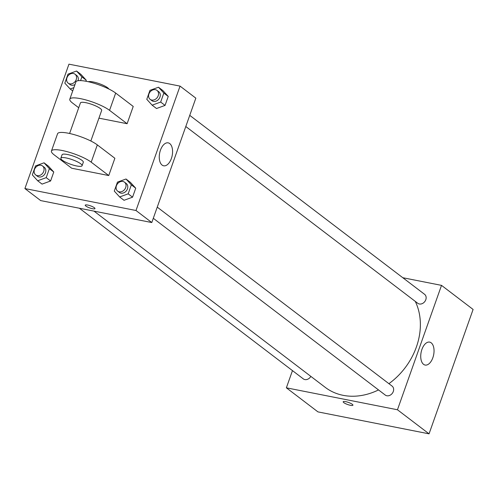 <?xml version="1.0" encoding="UTF-8"?>
<svg xmlns="http://www.w3.org/2000/svg" width="498" height="498" viewBox="0 0 498 498"><rect width="100%" height="100%" fill="white"/><g stroke="black" fill="none" stroke-linecap="round" stroke-linejoin="round"><path stroke-width="0.75" d="M402.807 277.722L441.514 285.373L473.1 309.445L429.052 433.839L317.954 411.89L286.369 387.818L292.463 370.612M93.979 211.121L325.25 387.363A63.837 51.655 -52.7 0 0 378.53 389.928M388.907 383.678A63.837 51.655 -52.7 0 0 415.276 301.39M441.514 285.373L397.46 409.767L286.369 387.818M153.297 218.286L385.259 395.057A5.634 4.557 -52.7 0 0 392.3 393.339A5.634 4.557 -52.7 0 0 392.088 386.099L157.244 207.131M79.4 208.239L303.294 378.866A5.634 4.557 -52.7 0 0 310.839 376.388M189.744 115.355L424.589 294.324A5.634 4.557 127.3 0 1 425.373 300.674A5.634 4.557 127.3 0 1 419.335 303.985A5.634 4.557 127.3 0 1 417.76 303.282L185.798 126.511M397.46 409.767L429.052 433.839M431.193 342.829A11.691 6.387 -78.8 0 1 433.297 356.307A11.691 6.387 -78.8 0 1 425.118 365.053A11.691 6.387 -78.8 0 1 421.121 352.347A11.691 6.387 -78.8 0 1 429.65 342.114A11.691 6.387 -78.8 0 1 431.193 342.829M352.926 405.191A5.161 1.121 19.5 0 1 350.474 405.31A5.161 1.121 19.5 0 1 345.444 403.598A5.161 1.121 19.5 0 1 343.19 401.749A5.161 1.121 19.5 0 1 348.432 402.415A5.161 1.121 19.5 0 1 352.926 405.198A5.161 1.121 19.5 0 1 350.468 405.31A5.161 1.121 19.5 0 1 345.444 403.592A5.161 1.121 19.5 0 1 343.19 401.749M195.839 98.15L151.79 222.544L40.693 200.594L24.9 188.555L68.948 64.161L180.046 86.11L195.839 98.15L151.79 222.544L40.693 200.594M152.139 105.178L146.786 99.314L149.96 90.337L158.495 87.225L163.848 93.082L160.673 102.059L152.139 105.178L156.528 108.52L165.056 105.402L156.528 108.52M150.147 99.345L151.902 100.677A5.634 4.557 -52.7 0 0 158.943 98.959A5.634 4.557 -52.7 0 0 158.731 91.719L156.976 90.381A5.634 4.557 -52.7 0 0 155.395 89.677A5.634 4.557 -52.7 0 0 149.363 92.989A5.634 4.557 -52.7 0 0 150.147 99.345A5.634 4.557 -52.7 0 0 157.187 97.627A5.634 4.557 -52.7 0 0 156.976 90.381M158.495 87.225L162.883 90.568L168.237 96.425L165.056 105.402L160.673 102.059M163.848 93.082L168.237 96.425L165.056 105.402M119.638 196.953L114.285 191.089L117.466 182.112L125.994 179L131.354 184.858L128.173 193.834L119.638 196.953L124.027 200.296L132.561 197.177L124.027 200.296M117.646 191.12L119.402 192.452A5.634 4.557 -52.7 0 0 126.442 190.74A5.634 4.557 -52.7 0 0 126.231 183.494L124.475 182.156A5.634 4.557 -52.7 0 0 122.9 181.453A5.634 4.557 -52.7 0 0 116.862 184.764A5.634 4.557 -52.7 0 0 117.646 191.12A5.634 4.557 -52.7 0 0 124.687 189.402A5.634 4.557 -52.7 0 0 124.475 182.156M125.994 179L130.383 182.343L135.736 188.2L132.561 197.177L128.173 193.834M131.354 184.858L135.736 188.2L132.561 197.177M73.891 87.629L70.174 88.986L64.821 83.122L68.002 74.146L76.53 71.027L81.884 76.891L80.57 80.601M68.182 83.147A5.634 4.557 -52.7 0 0 75.223 81.429A5.634 4.557 -52.7 0 0 75.011 74.19A5.634 4.557 -52.7 0 0 73.436 73.486A5.634 4.557 -52.7 0 0 67.398 76.798A5.634 4.557 -52.7 0 0 68.182 83.147L69.938 84.486A5.634 4.557 -52.7 0 0 74.986 84.529M78.055 80.713A5.634 4.557 -52.7 0 0 76.767 75.528L75.011 74.19M70.174 88.986L72.72 90.929M76.53 71.027L80.919 74.37L86.272 80.234L85.917 81.249L86.272 80.234L81.884 76.891M37.674 180.762L32.32 174.898L35.501 165.921L44.036 162.802L49.389 168.666L46.208 177.643L37.674 180.762L42.062 184.104L50.597 180.986L42.062 184.104M35.688 174.923L37.437 176.261A5.634 4.557 -52.7 0 0 44.478 174.543A5.634 4.557 -52.7 0 0 44.266 167.303L42.511 165.965A5.634 4.557 -52.7 0 0 40.936 165.261A5.634 4.557 -52.7 0 0 34.897 168.573A5.634 4.557 -52.7 0 0 35.688 174.923A5.634 4.557 -52.7 0 0 42.722 173.211A5.634 4.557 -52.7 0 0 42.511 165.965M44.036 162.802L48.418 166.151L53.772 172.009L50.597 180.986L46.208 177.643M49.389 168.666L53.772 172.009L50.597 180.986M162.105 165.087A11.691 6.387 -78.8 0 1 160.001 151.604A11.691 6.387 -78.8 0 1 168.181 142.858A11.691 6.387 -78.8 0 1 172.184 155.563A11.691 6.387 -78.8 0 1 163.649 165.797A11.691 6.387 -78.8 0 1 162.105 165.087M180.046 86.11L135.998 210.505L151.79 222.544M94.34 207.722A5.161 1.121 19.5 0 1 94.969 208.612A5.161 1.121 19.5 0 1 89.727 207.94A5.161 1.121 19.5 0 1 85.233 205.164A5.161 1.121 19.5 0 1 89.03 205.375A5.161 1.121 19.5 0 1 94.34 207.722M135.998 210.505L24.9 188.555M85.233 205.164A5.161 1.121 -160.5 0 0 89.727 207.94A5.161 1.121 -160.5 0 0 94.969 208.606M48.418 166.151L53.772 172.009M130.383 182.343L135.736 188.2M162.883 90.568L168.237 96.425M80.919 74.37L86.272 80.234M108.751 175.545L114.87 158.271L97.322 144.893A22.528 4.887 -160.5 0 0 74.152 134.634A22.528 4.887 -160.5 0 0 57.569 133.719L51.45 150.994A22.528 4.887 -160.5 0 0 54.17 154.859L71.718 168.231L108.751 175.545L91.202 162.174A22.528 4.887 -160.5 0 0 68.033 151.915A22.528 4.887 -160.5 0 0 51.45 150.994M98.934 118.151L127.108 123.716L133.227 106.435L115.679 93.064A22.528 4.887 -160.5 0 0 92.51 82.805A22.528 4.887 -160.5 0 0 75.92 81.884L69.807 99.164A22.528 4.887 19.5 0 1 86.391 100.079A22.528 4.887 19.5 0 1 109.56 110.344L115.679 93.064M90.835 141.009L101.66 110.444A11.267 2.44 -160.5 0 0 96.749 106.416A11.267 2.44 -160.5 0 0 85.781 102.675A11.267 2.44 -160.5 0 0 80.421 102.924L69.602 133.489M78.715 107.742L72.527 103.024A22.528 4.887 19.5 0 1 69.807 99.164M127.108 123.716L109.56 110.344M108.869 89.018A11.267 2.44 -160.5 0 0 93.12 81.94A11.267 2.44 -160.5 0 0 88.302 81.734M82.083 165.728L83.309 162.273A11.267 2.44 -160.5 0 0 73.505 156.21A11.267 2.44 -160.5 0 0 62.069 154.754L60.843 158.208A11.267 2.44 19.5 0 1 72.278 159.665A11.267 2.44 19.5 0 1 82.083 165.728A11.267 2.44 19.5 0 1 76.729 165.983A11.267 2.44 19.5 0 1 65.761 162.236A11.267 2.44 19.5 0 1 60.843 158.208M91.202 162.174L97.322 144.893"/></g></svg>
